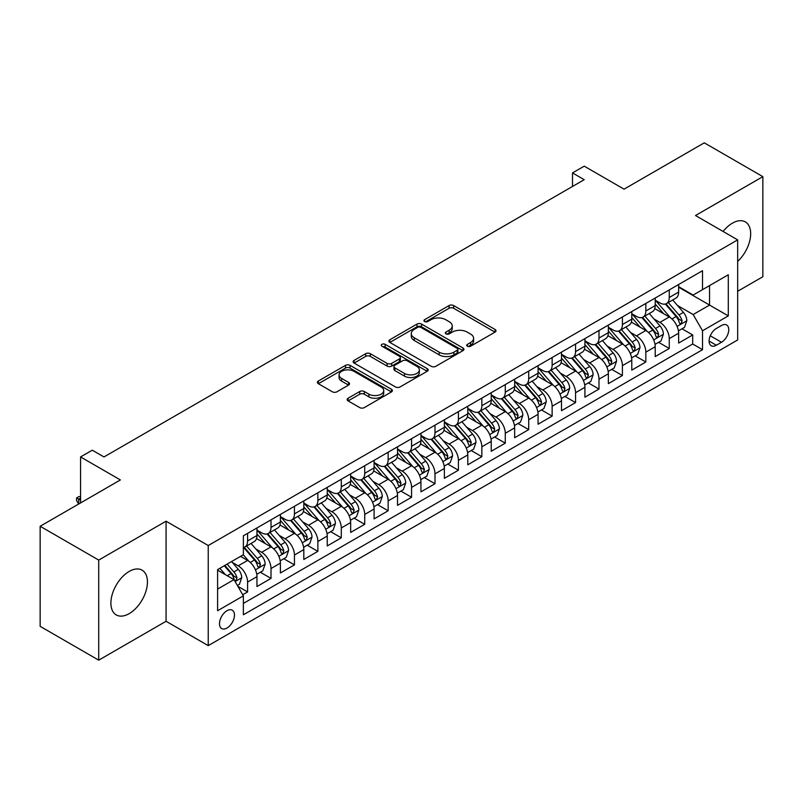 <?xml version="1.0" encoding="UTF-8"?>
<svg xmlns="http://www.w3.org/2000/svg" width="803" height="803" viewBox="0 0 803 803"><rect width="100%" height="100%" fill="white"/><g stroke="black" fill="none" stroke-linecap="round" stroke-linejoin="round"><path stroke-width="1.2" d="M467.396 346.223A2.279 1.315 0 0 0 470.608 346.223L495.039 332.111A3.252 1.877 0 0 0 495.993 330.786A3.252 1.877 0 0 0 495.039 329.461L453.655 305.562A3.252 1.877 0 0 0 449.058 305.562L424.626 319.674A2.279 1.315 0 0 0 423.954 320.598A2.279 1.315 0 0 0 424.626 321.531A2.279 1.315 0 0 0 427.838 321.531L431 319.704A10.409 6.012 0 0 1 445.725 319.704L449.168 321.692A10.409 6.012 0 0 1 452.219 325.938A10.409 6.012 0 0 1 449.168 330.194L446.006 332.02A2.279 1.315 0 0 0 445.344 332.944A2.279 1.315 0 0 0 446.006 333.877A2.279 1.315 0 0 0 449.228 333.877L452.39 332.051A10.409 6.012 0 0 1 467.105 332.051L470.558 334.038A10.409 6.012 0 0 1 473.599 338.294A10.409 6.012 0 0 1 470.558 342.54L467.396 344.367A2.279 1.315 0 0 0 466.724 345.29A2.279 1.315 0 0 0 467.396 346.223L467.396 344.367M129.173 613.643A25.837 14.916 120 0 0 146.056 590.867A25.837 14.916 120 0 0 142.091 570.16A25.837 14.916 120 0 0 129.173 571.445A25.837 14.916 120 0 0 112.29 594.21A25.837 14.916 120 0 0 116.244 614.917A25.837 14.916 120 0 0 129.173 613.643M737.666 261.427A25.837 14.916 120 0 0 745.314 221.889A25.837 14.916 120 0 0 732.396 223.174A25.837 14.916 120 0 0 723.101 231.465M226.978 628.046A10.6 6.123 120 0 0 233.904 618.701A10.6 6.123 120 0 0 232.278 610.21A10.6 6.123 120 0 0 226.978 610.732A10.6 6.123 120 0 0 220.052 620.077A10.6 6.123 120 0 0 221.678 628.568A10.6 6.123 120 0 0 226.978 628.046M348.111 398.228A3.252 1.877 0 0 0 347.157 399.553A3.252 1.877 0 0 0 348.111 400.888L359.724 407.593A3.252 1.877 0 0 0 364.321 407.593L391.452 391.924A3.252 1.877 0 0 0 392.406 390.599A3.252 1.877 0 0 0 391.452 389.264L350.068 365.375A3.252 1.877 0 0 0 345.461 365.375L318.329 381.034A3.252 1.877 0 0 0 317.376 382.369A3.252 1.877 0 0 0 318.329 383.693L332.362 391.794A3.252 1.877 0 0 0 336.959 391.794L348.572 385.089A3.252 1.877 0 0 0 349.526 383.754A3.252 1.877 0 0 0 348.572 382.429L341.616 378.414A8.703 5.019 0 0 1 339.067 374.86A8.703 5.019 0 0 1 344.437 370.223A8.703 5.019 0 0 1 353.912 371.317L381.164 387.046A8.703 5.019 0 0 1 383.714 390.599A8.703 5.019 0 0 1 378.343 395.237A8.703 5.019 0 0 1 368.858 394.143L364.321 391.523A3.252 1.877 0 0 0 359.724 391.523L348.111 398.228L348.111 400.888M737.666 291.268L762.85 276.734L762.85 176.65L704.281 142.834L624.051 189.157L584.223 166.161L572.509 172.926L584.223 179.691L103.988 456.947L92.275 450.192L80.561 456.947L80.561 502.939M98.719 560.082L98.719 660.166L166.07 621.281L166.07 521.197L98.719 560.082L40.15 526.266L120.39 479.943L80.561 456.947M166.07 521.197L208.238 545.538L737.666 239.876L737.666 339.96L208.238 645.632L208.238 545.538M762.85 176.65L695.498 215.525L737.666 239.876M431.231 366.298A3.252 1.877 0 0 0 435.838 366.298L462.97 350.64A3.252 1.877 0 0 0 463.923 349.305A3.252 1.877 0 0 0 462.97 347.98L421.575 324.081A3.252 1.877 0 0 0 416.978 324.081L389.846 339.749A3.252 1.877 0 0 0 388.893 341.074A3.252 1.877 0 0 0 389.846 342.409L431.231 366.298M382.82 346.715A2.279 1.315 0 0 1 385.129 347.037L385.129 344.326L427.206 368.627A3.252 1.877 0 0 1 428.16 369.952A3.252 1.877 0 0 1 427.206 371.277L400.075 386.946A3.252 1.877 0 0 1 395.477 386.946L354.093 363.046L354.093 360.396A3.252 1.877 0 0 0 353.139 361.721A3.252 1.877 0 0 0 354.093 363.046M354.093 360.396L365.696 353.691A3.252 1.877 0 0 1 370.303 353.691L387.086 363.378A3.252 1.877 0 0 0 391.683 363.378L399.392 358.931A3.252 1.877 0 0 0 400.336 357.606A3.252 1.877 0 0 0 399.392 356.281L381.907 346.183A2.279 1.315 0 0 1 381.244 345.26A2.279 1.315 0 0 1 382.65 344.045A2.279 1.315 0 0 1 385.129 344.326M98.719 660.166L40.15 626.35L40.15 526.266M242.727 594.742L247.585 591.931L237.869 586.32M232.338 562.431L238.22 565.834A13.249 7.649 60 0 1 247.585 582.055L256.96 576.654L256.96 586.521L271.012 578.411L260.353 572.258M255.766 548.911L261.648 552.303A13.249 7.649 60 0 1 271.012 568.534L280.388 563.124L280.388 573.001L294.44 564.88L283.78 558.727M279.193 535.38L285.075 538.783A13.249 7.649 60 0 1 294.44 555.014L303.815 549.603L303.815 559.47L317.868 551.36L307.208 545.207M302.621 521.86L308.503 525.252A13.249 7.649 60 0 1 317.868 541.483L327.243 536.073L327.243 545.95L341.295 537.829L330.635 531.676M326.038 508.329L331.92 511.732A13.249 7.649 60 0 1 341.295 527.962L350.66 522.552L350.66 532.419L364.723 524.309L354.063 518.156M349.466 494.809L355.348 498.201A13.249 7.649 60 0 1 364.723 514.432L374.088 509.022L374.088 518.899L388.15 510.778L377.49 504.625M372.893 481.288L378.775 484.681A13.249 7.649 60 0 1 388.15 500.911L397.515 495.501L397.515 505.368L411.578 497.258L400.918 491.105M396.321 467.758L402.203 471.15A13.249 7.649 60 0 1 411.578 487.381L420.943 481.971L420.943 491.848L434.995 483.737L424.345 477.574M419.748 454.237L425.63 457.63A13.249 7.649 60 0 1 434.995 473.86L444.37 468.45L444.37 478.327L458.423 470.207L447.763 464.054M443.176 440.706L449.058 444.099A13.249 7.649 60 0 1 458.423 460.33L467.798 454.92L467.798 464.796L481.85 456.686L471.19 450.533M466.603 427.186L472.485 430.579A13.249 7.649 60 0 1 481.85 446.809L491.225 441.399L491.225 451.276L505.278 443.156L494.618 437.003M490.031 413.655L495.913 417.058A13.249 7.649 60 0 1 505.278 433.289L514.653 427.879L514.653 437.745L528.705 429.635L518.045 423.482M513.448 400.135L519.33 403.528A13.249 7.649 60 0 1 528.705 419.758L538.07 414.348L538.07 424.225L552.133 416.105L541.473 409.952M536.876 386.604L542.758 390.007A13.249 7.649 60 0 1 552.133 406.238L561.498 400.827L561.498 410.694L575.56 402.584L564.9 396.431M560.303 373.084L566.185 376.477A13.249 7.649 60 0 1 575.56 392.707L584.925 387.297L584.925 397.174L598.988 389.053L588.328 382.901M583.731 359.553L589.613 362.956A13.249 7.649 60 0 1 598.988 379.187L608.353 373.776L608.353 383.643L622.405 375.533L611.756 369.38M607.158 346.033L613.04 349.425A13.249 7.649 60 0 1 622.405 365.656L631.78 360.246L631.78 370.123L645.833 362.002L635.173 355.849M630.586 332.512L636.468 335.905A13.249 7.649 60 0 1 645.833 352.136L655.208 346.725L655.208 356.602L669.26 348.482L669.26 338.605A13.249 7.649 -120 0 0 659.895 322.374L654.013 318.982M658.601 342.329L669.26 348.482M256.96 576.654A13.249 7.649 -120 0 0 247.585 560.424L240.559 556.359M280.388 563.124A13.249 7.649 -120 0 0 271.012 546.893L256.528 538.532M303.815 549.603A13.249 7.649 -120 0 0 294.44 533.373L279.956 525.001M327.243 536.073A13.249 7.649 -120 0 0 317.868 519.842L303.383 511.481M350.66 522.552A13.249 7.649 -120 0 0 341.295 506.322L326.811 497.95M374.088 509.022A13.249 7.649 -120 0 0 364.723 492.791L350.228 484.43M397.515 495.501A13.249 7.649 -120 0 0 388.15 479.271L373.656 470.909M420.943 481.971A13.249 7.649 -120 0 0 411.578 465.74L397.084 457.379M444.37 468.45A13.249 7.649 -120 0 0 434.995 452.219L420.511 443.858M467.798 454.92A13.249 7.649 -120 0 0 458.423 438.699L443.939 430.328M491.225 441.399A13.249 7.649 -120 0 0 481.85 425.168L467.366 416.807M514.653 427.879A13.249 7.649 -120 0 0 505.278 411.648L490.794 403.277M538.07 414.348A13.249 7.649 -120 0 0 528.705 398.117L514.221 389.756M561.498 400.827A13.249 7.649 -120 0 0 552.133 384.597L537.639 376.226M584.925 387.297A13.249 7.649 -120 0 0 575.56 371.066L561.066 362.705M608.353 373.776A13.249 7.649 -120 0 0 598.988 357.546L584.494 349.185M631.78 360.246A13.249 7.649 -120 0 0 622.405 344.015L607.921 335.654M655.208 346.725A13.249 7.649 -120 0 0 645.833 330.495L631.349 322.133M721.506 325.486L716.346 328.467A10.268 5.932 120 0 0 709.641 337.511A10.268 5.932 120 0 0 711.217 345.742A10.268 5.932 120 0 0 716.346 345.24L721.506 342.259A10.268 5.932 120 0 0 728.211 333.215A10.268 5.932 120 0 0 726.635 324.984A10.268 5.932 120 0 0 721.506 325.486M217.603 589.091L234.004 579.625L243.369 595.856L243.369 614.787L702.525 349.696L702.525 330.766L693.16 314.535L677.441 305.461M243.369 595.856L217.603 610.732L217.603 569.618L243.369 554.743L243.369 535.802L702.525 270.711L702.525 289.652L728.301 274.767L728.301 315.89L702.525 330.766M256.96 530.121L261.648 532.831A13.249 7.649 60 0 0 268.272 533.483L277.637 528.073A13.249 7.649 -120 0 0 280.388 522.01L280.388 514.432M280.388 516.6L285.075 519.3A13.249 7.649 60 0 0 291.7 519.963L301.065 514.552A13.249 7.649 -120 0 0 303.815 508.48L303.815 500.911M303.815 503.069L308.503 505.78A13.249 7.649 60 0 0 315.127 506.432L324.492 501.022A13.249 7.649 -120 0 0 327.243 494.959L327.243 487.381M327.243 489.549L331.92 492.249A13.249 7.649 60 0 0 338.555 492.912L347.92 487.501A13.249 7.649 -120 0 0 350.66 481.429L350.66 473.86M350.66 476.018L355.348 478.729A13.249 7.649 60 0 0 361.972 479.381L371.347 473.971A13.249 7.649 -120 0 0 374.088 467.908L374.088 460.33M374.088 462.498L378.775 465.198A13.249 7.649 60 0 0 385.4 465.86L394.775 460.45A13.249 7.649 -120 0 0 397.515 454.378L397.515 446.809M397.515 448.977L402.203 451.677A13.249 7.649 60 0 0 408.827 452.33L418.202 446.92A13.249 7.649 -120 0 0 420.943 440.857L420.943 433.279M420.943 435.447L425.63 438.157A13.249 7.649 60 0 0 432.255 438.809L441.63 433.399A13.249 7.649 -120 0 0 444.37 427.337L444.37 419.758M444.37 421.926L449.058 424.626A13.249 7.649 60 0 0 455.682 425.289L465.047 419.879A13.249 7.649 -120 0 0 467.798 413.806L467.798 406.238M467.798 408.396L472.485 411.106A13.249 7.649 60 0 0 479.11 411.758L488.475 406.348A13.249 7.649 -120 0 0 491.225 400.285L491.225 392.707M491.225 394.875L495.913 397.575A13.249 7.649 60 0 0 502.537 398.238L511.902 392.828A13.249 7.649 -120 0 0 514.653 386.755L514.653 379.187M514.653 381.345L519.33 384.055A13.249 7.649 60 0 0 525.955 384.707L535.33 379.297A13.249 7.649 -120 0 0 538.07 373.234L538.07 365.656M538.07 367.824L542.758 370.524A13.249 7.649 60 0 0 549.382 371.187L558.758 365.777A13.249 7.649 -120 0 0 561.498 359.704L561.498 352.136M561.498 354.294L566.185 357.004A13.249 7.649 60 0 0 572.81 357.656L582.185 352.246A13.249 7.649 -120 0 0 584.925 346.183L584.925 338.605M584.925 340.773L589.613 343.473A13.249 7.649 60 0 0 596.238 344.136L605.613 338.725A13.249 7.649 -120 0 0 608.353 332.653L608.353 325.085M608.353 327.243L613.04 329.953A13.249 7.649 60 0 0 619.665 330.605L629.04 325.195A13.249 7.649 -120 0 0 631.78 319.132L631.78 311.554M631.78 313.722L636.468 316.432A13.249 7.649 60 0 0 643.093 317.085L652.458 311.674A13.249 7.649 -120 0 0 655.208 305.612L655.208 298.033M243.369 603.424L692.688 344.015L692.688 334.961L678.635 343.072L678.635 333.195A13.249 7.649 -120 0 0 669.26 316.964L654.776 308.603M655.208 300.202L659.895 302.902A13.249 7.649 -120 0 0 666.52 303.554A13.249 7.649 -120 0 0 669.26 297.491L669.26 289.913M666.52 303.554L675.885 298.144A13.249 7.649 -120 0 0 678.635 292.081L678.635 284.513M247.585 533.373L247.585 540.941A13.249 7.649 60 0 1 244.845 547.014A13.249 7.649 60 0 1 243.369 547.546M244.845 547.014L254.22 541.603A13.249 7.649 -120 0 0 256.96 535.531L256.96 527.962M271.012 519.842L271.012 527.42A13.249 7.649 60 0 1 268.272 533.483M294.44 506.322L294.44 513.89A13.249 7.649 60 0 1 291.7 519.963M317.868 492.791L317.868 500.369A13.249 7.649 60 0 1 315.127 506.432M341.295 479.271L341.295 486.839A13.249 7.649 60 0 1 338.555 492.912M364.723 465.74L364.723 473.318A13.249 7.649 60 0 1 361.972 479.381M388.15 452.219L388.15 459.788A13.249 7.649 60 0 1 385.4 465.86M411.578 438.689L411.578 446.267A13.249 7.649 60 0 1 408.827 452.33M434.995 425.168L434.995 432.747A13.249 7.649 60 0 1 432.255 438.809M458.423 411.648L458.423 419.216A13.249 7.649 60 0 1 455.682 425.289M481.85 398.117L481.85 405.696A13.249 7.649 60 0 1 479.11 411.758M505.278 384.597L505.278 392.165A13.249 7.649 60 0 1 502.537 398.238M528.705 371.066L528.705 378.645A13.249 7.649 60 0 1 525.955 384.707M552.133 357.546L552.133 365.114A13.249 7.649 60 0 1 549.382 371.187M575.56 344.015L575.56 351.594A13.249 7.649 60 0 1 572.81 357.656M598.988 330.495L598.988 338.063A13.249 7.649 60 0 1 596.238 344.136M622.405 316.964L622.405 324.542A13.249 7.649 60 0 1 619.665 330.605M645.833 303.444L645.833 311.022A13.249 7.649 60 0 1 643.093 317.085M645.833 352.136L645.833 362.002M622.405 365.656L622.405 375.533M598.988 379.187L598.988 389.053M575.56 392.707L575.56 402.584M552.133 406.238L552.133 416.105M528.705 419.758L528.705 429.635M505.278 433.289L505.278 443.156M481.85 446.809L481.85 456.686M458.423 460.33L458.423 470.207M434.995 473.86L434.995 483.737M411.578 487.381L411.578 497.258M388.15 500.911L388.15 510.778M364.723 514.432L364.723 524.309M341.295 527.962L341.295 537.829M317.868 541.483L317.868 551.36M294.44 555.014L294.44 564.88M271.012 568.534L271.012 578.411M247.585 582.055L247.585 591.931M234.004 579.625L217.603 570.16M693.16 314.535L709.551 305.07L709.551 285.587L728.301 274.767M678.635 287.213L728.301 315.89M678.635 286.671L693.16 295.062L702.525 289.652M166.07 621.281L208.238 645.632M572.509 172.926L572.509 186.447M682.028 328.798L692.688 334.961M692.688 344.015L702.525 349.696M468.3 346.545L470.558 345.24A10.409 6.012 0 0 0 473.599 340.994L473.599 338.294M452.219 325.938L452.219 328.648A10.409 6.012 0 0 1 449.168 332.894L446.92 334.199M494.999 332.141L453.655 308.272A3.252 1.877 0 0 0 449.058 308.272L425.53 321.852M462.919 350.66L421.575 326.791A3.252 1.877 0 0 0 416.978 326.791L389.887 342.429M457.218 350.238A2.279 1.315 0 0 0 457.881 349.305A2.279 1.315 0 0 0 457.218 348.382L420.882 327.403A2.279 1.315 0 0 0 417.67 327.403L414.338 329.33A10.409 6.012 0 0 0 411.287 333.576A10.409 6.012 0 0 0 414.338 337.822L439.171 352.166A10.409 6.012 0 0 0 453.886 352.166L457.218 350.238L457.218 352.939A2.279 1.315 0 0 0 457.881 352.015L457.881 349.305M411.287 333.576L411.287 336.276A10.409 6.012 0 0 0 414.338 340.532L414.338 337.822M457.218 352.939L453.886 354.866A10.409 6.012 0 0 1 439.171 354.866L414.338 340.532M354.133 363.076L365.696 356.391L365.696 353.691M400.336 357.606L400.336 360.306A3.252 1.877 0 0 1 399.392 361.641L391.683 366.088A3.252 1.877 0 0 1 387.086 366.088L370.303 356.391A3.252 1.877 0 0 0 365.696 356.391M385.129 347.037L427.166 371.307M404.501 373.435A8.703 5.019 0 0 0 413.987 374.529A8.703 5.019 0 0 0 419.357 369.882A8.703 5.019 0 0 0 416.807 366.339L407.201 360.788A3.252 1.877 0 0 0 402.604 360.788L394.905 365.235A3.252 1.877 0 0 0 393.952 366.569A3.252 1.877 0 0 0 394.905 367.894L404.501 373.435L404.501 376.145A8.703 5.019 0 0 0 413.987 377.229A8.703 5.019 0 0 0 419.357 372.592L419.357 369.882M393.952 366.569L393.952 369.27A3.252 1.877 0 0 0 394.905 370.595L394.905 367.894M404.501 376.145L394.905 370.595M383.714 390.599L383.714 393.299A8.703 5.019 0 0 1 378.343 397.937A8.703 5.019 0 0 1 368.858 396.853L364.321 394.233A3.252 1.877 0 0 0 359.724 394.233L348.151 400.908M339.067 374.86L339.067 377.571A8.703 5.019 0 0 0 341.616 381.124L341.616 378.414M348.522 385.109L341.616 381.124M391.412 391.944L350.068 368.075A3.252 1.877 0 0 0 345.461 368.075L318.379 383.714M678.435 330.876L684.487 327.383L686.826 320.618A8.783 5.069 -120 0 0 683.413 312.377L672.713 299.981M670.565 317.827L657.868 303.132A25.345 14.635 -120 0 0 655.208 300.342M663.599 313.702L656.503 305.481A21.039 12.145 -120 0 0 655.208 304.066M665.326 304.036L676.146 316.573A8.783 5.069 60 0 1 679.278 322.615L679.92 323.659L681.105 323.489L682.088 320.999A8.783 5.069 -120 0 0 678.957 314.947L668.257 302.55M665.958 303.835L677.591 317.295A4.477 2.58 60 0 1 678.716 319.052L682.088 320.999M655.007 344.407L661.06 340.904L663.408 334.148A8.783 5.069 -120 0 0 659.986 325.898L649.286 313.511M647.138 331.348L634.44 316.653A25.345 14.635 -120 0 0 631.78 313.863M640.172 327.222L633.075 319.002A21.039 12.145 -120 0 0 631.78 317.597M641.898 317.556L652.729 330.093A8.783 5.069 60 0 1 655.85 336.146L656.493 337.18L657.677 337.019L658.661 334.52A8.783 5.069 -120 0 0 655.539 328.467L644.829 316.081M642.53 317.356L654.164 330.826A4.477 2.58 60 0 1 655.298 332.572L658.661 334.52M631.58 357.927L637.632 354.434L639.981 347.669A8.783 5.069 -120 0 0 636.558 339.428L625.858 327.032M623.71 344.878L611.013 330.184A25.345 14.635 -120 0 0 608.353 327.393M616.754 340.753L609.648 332.532A21.039 12.145 -120 0 0 608.353 331.117M618.471 331.087L629.301 343.624A8.783 5.069 60 0 1 632.423 349.666L633.065 350.71L634.25 350.54L635.243 348.04A8.783 5.069 -120 0 0 632.112 341.998L621.402 329.601M619.103 330.876L630.736 344.346A4.477 2.58 60 0 1 631.871 346.103L635.243 348.04M608.152 371.458L614.215 367.955L616.553 361.199A8.783 5.069 -120 0 0 613.131 352.949L602.431 340.562M600.283 358.399L587.595 343.704A25.345 14.635 -120 0 0 584.925 340.914M593.327 354.274L586.22 346.053A21.039 12.145 -120 0 0 584.925 344.648M595.043 344.607L605.874 357.144A8.783 5.069 60 0 1 609.005 363.197L609.638 364.231L610.822 364.07L611.816 361.571A8.783 5.069 -120 0 0 608.684 355.518L597.974 343.132M595.685 344.407L607.319 357.877A4.477 2.58 60 0 1 608.443 359.624L611.816 361.571M584.735 384.978L590.787 381.485L593.126 374.72A8.783 5.069 -120 0 0 589.703 366.479L579.003 354.083M576.855 371.93L564.168 357.225A25.345 14.635 -120 0 0 561.498 354.444M569.899 367.804L562.793 359.583A21.039 12.145 -120 0 0 561.498 358.168M571.616 358.138L582.446 370.665A8.783 5.069 60 0 1 585.578 376.717L586.21 377.761L587.405 377.591L588.388 375.091A8.783 5.069 -120 0 0 585.257 369.049L574.557 356.652M572.258 357.927L583.891 371.398A4.477 2.58 60 0 1 585.016 373.144L588.388 375.091M561.307 398.499L567.36 395.006L569.698 388.24A8.783 5.069 -120 0 0 566.286 380L555.576 367.613M553.438 385.45L540.74 370.755A25.345 14.635 -120 0 0 538.07 367.965M546.472 381.325L539.375 373.104A21.039 12.145 -120 0 0 538.07 371.689M548.188 371.659L559.018 384.195A8.783 5.069 60 0 1 562.15 390.238L562.783 391.282L563.977 391.121L564.961 388.622A8.783 5.069 -120 0 0 561.829 382.569L551.129 370.183M548.83 371.458L560.464 384.928A4.477 2.58 60 0 1 561.588 386.675L564.961 388.622M537.88 412.029L543.932 408.536L546.271 401.771A8.783 5.069 -120 0 0 542.858 393.53L532.148 381.134M530.01 398.971L517.313 384.276A25.345 14.635 -120 0 0 514.653 381.495M523.044 394.855L515.948 386.634A21.039 12.145 -120 0 0 514.653 385.219M524.771 385.189L535.591 397.716A8.783 5.069 60 0 1 538.723 403.768L539.365 404.812L540.549 404.642L541.533 402.142A8.783 5.069 -120 0 0 538.401 396.1L527.701 383.704M525.403 384.978L537.036 398.449A4.477 2.58 60 0 1 538.161 400.195L541.533 402.142M514.452 425.55L520.505 422.057L522.843 415.292A8.783 5.069 -120 0 0 519.431 407.051L508.721 394.664M506.583 412.501L493.885 397.806A25.345 14.635 -120 0 0 491.225 395.016M499.617 408.376L492.52 400.155A21.039 12.145 -120 0 0 491.225 398.74M501.343 398.71L512.163 411.246A8.783 5.069 60 0 1 515.295 417.289L515.938 418.333L517.122 418.162L518.106 415.673A8.783 5.069 -120 0 0 514.974 409.62L504.274 397.234M501.975 398.509L513.609 411.969A4.477 2.58 60 0 1 514.733 413.726L518.106 415.673M491.024 439.08L497.077 435.587L499.416 428.822A8.783 5.069 -120 0 0 496.003 420.581L485.303 408.185M483.155 426.022L470.458 411.327A25.345 14.635 -120 0 0 467.798 408.546M476.189 421.906L469.093 413.686A21.039 12.145 -120 0 0 467.798 412.27M477.915 412.24L488.736 424.767A8.783 5.069 60 0 1 491.868 430.82L492.51 431.853L493.694 431.693L494.678 429.193A8.783 5.069 -120 0 0 491.546 423.151L480.846 410.755M478.548 412.029L490.181 425.5A4.477 2.58 60 0 1 491.306 427.246L494.678 429.193M467.597 452.601L473.65 449.108L475.998 442.343A8.783 5.069 -120 0 0 472.576 434.102L461.876 421.705M459.728 439.552L447.03 424.857A25.345 14.635 -120 0 0 444.37 422.067M452.762 435.427L445.665 427.206A21.039 12.145 -120 0 0 444.37 425.791M454.488 425.761L465.318 438.297A8.783 5.069 60 0 1 468.44 444.34L469.082 445.384L470.267 445.213L471.251 442.724A8.783 5.069 -120 0 0 468.129 436.671L457.419 424.275M455.12 425.56L466.754 439.02A4.477 2.58 60 0 1 467.888 440.777L471.251 442.724M444.169 466.131L450.222 462.638L452.571 455.873A8.783 5.069 -120 0 0 449.148 447.622L438.448 435.236M436.3 453.073L423.613 438.378A25.345 14.635 -120 0 0 420.943 435.597M429.344 448.947L422.237 440.727A21.039 12.145 -120 0 0 420.943 439.321M431.06 439.281L441.891 451.818A8.783 5.069 60 0 1 445.013 457.871L445.655 458.904L446.839 458.744L447.833 456.245A8.783 5.069 -120 0 0 444.701 450.192L433.991 437.806M431.703 439.08L443.326 452.551A4.477 2.58 60 0 1 444.46 454.297L447.833 456.245M420.742 479.652L426.805 476.159L429.143 469.394A8.783 5.069 -120 0 0 425.72 461.153L415.021 448.757M412.872 466.603L400.185 451.908A25.345 14.635 -120 0 0 397.515 449.118M405.916 462.478L398.81 454.257A21.039 12.145 -120 0 0 397.515 452.842M407.633 452.812L418.463 465.349A8.783 5.069 60 0 1 421.595 471.391L422.227 472.435L423.412 472.264L424.406 469.765A8.783 5.069 -120 0 0 421.274 463.722L410.564 451.326M408.275 452.601L419.909 466.071A4.477 2.58 60 0 1 421.033 467.828L424.406 469.765M397.324 493.183L403.377 489.679L405.716 482.924A8.783 5.069 -120 0 0 402.293 474.673L391.593 462.287M389.445 480.124L376.758 465.429A25.345 14.635 -120 0 0 374.088 462.638M382.489 475.998L375.382 467.778A21.039 12.145 -120 0 0 374.088 466.372M384.205 466.332L395.036 478.869A8.783 5.069 60 0 1 398.168 484.922L398.8 485.956L399.994 485.795L400.978 483.296A8.783 5.069 -120 0 0 397.846 477.243L387.146 464.857M384.848 466.131L396.481 479.602A4.477 2.58 60 0 1 397.605 481.348L400.978 483.296M373.897 506.703L379.949 503.21L382.288 496.445A8.783 5.069 -120 0 0 378.875 488.204L368.165 475.808M366.027 493.654L353.33 478.949A25.345 14.635 -120 0 0 350.66 476.169M359.061 489.529L351.965 481.308A21.039 12.145 -120 0 0 350.66 479.893M360.778 479.863L371.608 492.4A8.783 5.069 60 0 1 374.74 498.442L375.372 499.486L376.567 499.315L377.551 496.816A8.783 5.069 -120 0 0 374.419 490.774L363.719 478.377M361.42 479.652L373.054 493.122A4.477 2.58 60 0 1 374.178 494.869L377.551 496.816M350.469 520.224L356.522 516.73L358.861 509.975A8.783 5.069 -120 0 0 355.448 501.724L344.738 489.338M342.6 507.175L329.903 492.48A25.345 14.635 -120 0 0 327.243 489.689M335.634 503.049L328.537 494.829A21.039 12.145 -120 0 0 327.243 493.413M337.36 493.383L348.181 505.92A8.783 5.069 60 0 1 351.312 511.973L351.955 513.007L353.139 512.846L354.123 510.347A8.783 5.069 -120 0 0 350.991 504.294L340.291 491.908M337.993 493.183L349.626 506.653A4.477 2.58 60 0 1 350.75 508.399L354.123 510.347M327.042 533.754L333.094 530.261L335.433 523.496A8.783 5.069 -120 0 0 332.02 515.255L321.31 502.859M319.172 520.705L306.475 506A25.345 14.635 -120 0 0 303.815 503.22M312.206 516.58L305.11 508.359A21.039 12.145 -120 0 0 303.815 506.944M313.933 506.914L324.753 519.441A8.783 5.069 60 0 1 327.885 525.493L328.527 526.537L329.712 526.366L330.695 523.867A8.783 5.069 -120 0 0 327.564 517.825L316.864 505.428M314.565 506.703L326.199 520.173A4.477 2.58 60 0 1 327.323 521.92L330.695 523.867M303.614 547.275L309.667 543.782L312.006 537.016A8.783 5.069 -120 0 0 308.593 528.775L297.893 516.389M295.745 534.226L283.047 519.531A25.345 14.635 -120 0 0 280.388 516.741M288.779 530.1L281.682 521.88A21.039 12.145 -120 0 0 280.388 520.464M290.505 520.434L301.326 532.971A8.783 5.069 60 0 1 304.457 539.014L305.1 540.058L306.284 539.887L307.268 537.398A8.783 5.069 -120 0 0 304.136 531.345L293.436 518.959M291.138 520.234L302.771 533.704A4.477 2.58 60 0 1 303.895 535.45L307.268 537.398M280.187 560.805L286.239 557.312L288.588 550.547A8.783 5.069 -120 0 0 285.165 542.306L274.465 529.91M272.317 547.746L259.62 533.051A25.345 14.635 -120 0 0 256.96 530.271M265.351 543.631L258.255 535.41A21.039 12.145 -120 0 0 256.96 533.995M267.078 533.965L277.908 546.492A8.783 5.069 60 0 1 281.03 552.544L281.672 553.588L282.857 553.418L283.84 550.918A8.783 5.069 -120 0 0 280.719 544.876L270.009 532.479M267.71 533.754L279.344 547.224A4.477 2.58 60 0 1 280.478 548.971L283.84 550.918M256.759 574.326L262.812 570.833L265.161 564.067A8.783 5.069 -120 0 0 261.738 555.827L251.038 543.43M248.89 561.277L243.289 554.783M241.934 557.152L241.02 556.098M243.65 547.485L254.481 560.022A8.783 5.069 60 0 1 257.602 566.065L258.245 567.109L259.429 566.938L260.423 564.449A8.783 5.069 -120 0 0 257.291 558.396L246.581 546M244.293 547.285L255.916 560.745A4.477 2.58 60 0 1 257.05 562.501L260.423 564.449M237.397 585.507L239.394 584.363L241.733 577.598A8.783 5.069 -120 0 0 238.31 569.357L231.575 561.548M225.282 574.587L219.861 568.313M218.506 570.672L217.603 569.638M224.308 565.744L231.053 573.543A8.783 5.069 60 0 1 234.185 579.595L234.817 580.629L236.002 580.469L236.995 577.969A8.783 5.069 -120 0 0 233.864 571.927L227.119 564.118M224.85 565.432L232.499 574.275A4.477 2.58 60 0 1 233.623 576.022L236.995 577.969M80.561 498.071L78.684 499.155L80.561 500.229M76.576 497.93L78.684 499.155L78.684 504.023L76.576 500.64L76.576 497.93L78.925 496.585L80.561 496.635M238.22 565.834L247.585 560.424M261.648 552.303L271.012 546.893M285.075 538.783L294.44 533.373M308.503 525.252L317.868 519.842M331.92 511.732L341.295 506.322M355.348 498.201L364.723 492.791M378.775 484.681L388.15 479.271M402.203 471.15L411.578 465.74M425.63 457.63L434.995 452.219M449.058 444.099L458.423 438.699M472.485 430.579L481.85 425.168M495.913 417.058L505.278 411.648M519.33 403.528L528.705 398.117M542.758 390.007L552.133 384.597M566.185 376.477L575.56 371.066M589.613 362.956L598.988 357.546M613.04 349.425L622.405 344.015M636.468 335.905L645.833 330.495M659.895 322.374L669.26 316.964M669.26 297.491L678.635 292.081M247.585 540.941L256.96 535.531M271.012 527.42L280.388 522.01M294.44 513.89L303.815 508.48M317.868 500.369L327.243 494.959M341.295 486.839L350.66 481.429M364.723 473.318L374.088 467.908M388.15 459.788L397.515 454.378M411.578 446.267L420.943 440.857M434.995 432.747L444.37 427.337M458.423 419.216L467.798 413.806M481.85 405.696L491.225 400.285M505.278 392.165L514.653 386.755M528.705 378.645L538.07 373.234M552.133 365.114L561.498 359.704M575.56 351.594L584.925 346.183M598.988 338.063L608.353 332.653M622.405 324.542L631.78 319.132M645.833 311.022L655.208 305.612M669.26 338.605L678.635 333.195M710.274 335.774L721.506 342.259M709.089 341.044L716.346 345.24M470.558 345.24L470.558 342.54M446.006 333.877L446.006 332.02M449.168 332.894L449.168 330.194M424.626 321.531L424.626 319.674M449.058 308.272L449.058 305.562M453.655 308.272L453.655 305.562M495.039 332.111L495.039 329.461M389.846 342.409L389.846 339.749M416.978 326.791L416.978 324.081M421.575 326.791L421.575 324.081M462.97 350.64L462.97 347.98M439.171 354.866L439.171 352.166M453.886 354.866L453.886 352.166M370.303 356.391L370.303 353.691M387.086 366.088L387.086 363.378M391.683 366.088L391.683 363.378M399.392 361.641L399.392 358.931M427.206 371.277L427.206 368.627M359.724 394.233L359.724 391.523M364.321 394.233L364.321 391.523M368.858 396.853L368.858 394.143M348.572 385.089L348.572 382.429M318.329 383.693L318.329 381.034M345.461 368.075L345.461 365.375M350.068 368.075L350.068 365.375M391.452 391.924L391.452 389.264M677.1 326.379L686.776 320.788M657.868 303.132L659.072 302.43M678.957 314.947L683.413 312.377M671.96 318.992L676.146 316.573M653.672 339.9L663.348 334.319M634.44 316.653L635.655 315.96M655.539 328.467L659.986 325.898M648.533 332.512L652.729 330.093M630.245 353.43L639.921 347.84M611.013 330.184L612.227 329.481M632.112 341.998L636.558 339.428M625.105 346.033L629.301 343.624M606.817 366.951L616.493 361.36M587.595 343.704L588.8 343.011M608.684 355.518L613.131 352.949M601.688 359.563L605.874 357.144M583.39 380.481L593.066 374.891M564.168 357.225L565.372 356.532M585.257 369.049L589.703 366.479M578.26 373.084L582.446 370.665M559.962 394.002L569.638 388.411M540.74 370.755L541.945 370.053M561.829 382.569L566.286 380M554.833 386.614L559.018 384.195M536.534 407.522L546.221 401.942M517.313 384.276L518.517 383.583M538.401 396.1L542.858 393.53M531.405 400.135L535.591 397.716M513.117 421.053L522.793 415.462M493.885 397.806L495.09 397.104M514.974 409.62L519.431 407.051M507.978 413.665L512.163 411.246M489.689 434.574L499.366 428.993M470.458 411.327L471.662 410.634M491.546 423.151L496.003 420.581M484.55 427.186L488.736 424.767M466.262 448.104L475.938 442.513M447.03 424.857L448.245 424.155M468.129 436.671L472.576 434.102M461.123 440.717L465.318 438.297M442.834 461.625L452.511 456.044M423.613 438.378L424.817 437.685M444.701 450.192L449.148 447.622M437.695 454.237L441.891 451.818M419.407 475.155L429.083 469.564M400.185 451.908L401.39 451.206M421.274 463.722L425.72 461.153M414.278 467.758L418.463 465.349M395.979 488.676L405.656 483.095M376.758 465.429L377.962 464.736M397.846 477.243L402.293 474.673M390.85 481.288L395.036 478.869M372.552 502.206L382.228 496.615M353.33 478.949L354.535 478.257M374.419 490.774L378.875 488.204M367.423 494.809L371.608 492.4M349.124 515.727L358.811 510.136M329.903 492.48L331.107 491.787M350.991 504.294L355.448 501.724M343.995 508.339L348.181 505.92M325.707 529.247L335.383 523.666M306.475 506L307.679 505.308M327.564 517.825L332.02 515.255M320.568 521.86L324.753 519.441M302.279 542.778L311.955 537.187M283.047 519.531L284.252 518.828M304.136 531.345L308.593 528.775M297.14 535.39L301.326 532.971M278.852 556.298L288.528 550.717M259.62 533.051L260.834 532.359M280.719 544.876L285.165 542.306M273.713 548.911L277.908 546.492M255.424 569.829L265.1 564.238M257.291 558.396L261.738 555.827M250.285 562.441L254.481 560.022M235.118 581.553L241.673 577.769M233.864 571.927L238.31 569.357M227.259 575.731L231.053 573.543"/></g></svg>
